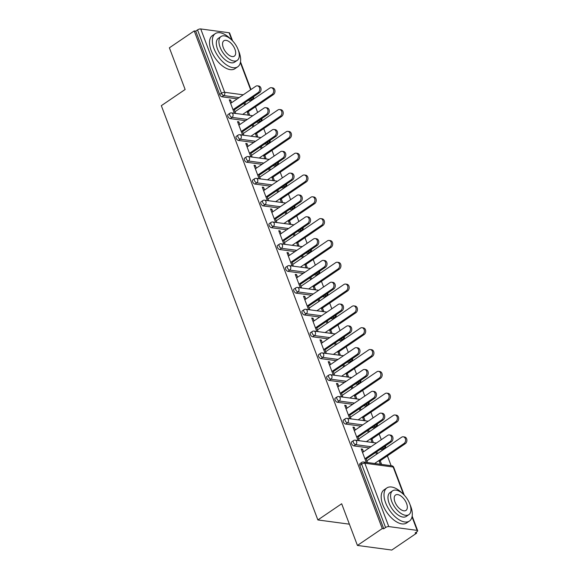 <?xml version="1.0" encoding="UTF-8"?>
<svg xmlns="http://www.w3.org/2000/svg" width="579" height="579" viewBox="0 0 579 579"><rect width="100%" height="100%" fill="white"/><g stroke="black" fill="none" stroke-linecap="round" stroke-linejoin="round"><path stroke-width="0.87" d="M416.612 533.172L415.114 532.97L416.923 531.739A2.403 0.868 159.3 0 0 417.669 530.69A2.403 0.868 159.3 0 0 417.126 530.378L388.777 526.579A2.403 0.868 159.3 0 0 385.571 527.534L383.761 528.765L382.256 528.562L357.424 545.44L391.788 550.05L416.612 533.172L416.243 532.202M391.122 465.704L387.402 455.861M381.293 439.707L379.158 434.04M376.459 426.904L376.321 426.542M373.05 417.886L370.907 412.219M364.806 396.065L362.664 390.405M359.972 383.262L359.834 382.907A2.403 1.245 -124.2 0 1 359.298 383.001L357.279 382.733M356.563 374.251L354.42 368.584M351.728 361.448L351.591 361.086A2.403 1.245 -124.2 0 1 351.055 361.187L349.036 360.912M348.319 352.43L346.177 346.763M340.076 330.609L337.933 324.949M335.234 317.813L335.103 317.451M331.825 308.795L329.69 303.128M323.581 286.974L321.446 281.307M315.338 265.16L313.196 259.493M310.503 252.357L310.366 251.995M307.094 243.339L304.952 237.672M298.851 221.518L296.709 215.858M290.607 199.704L288.465 194.037M285.765 186.901L285.635 186.539M282.364 177.883L280.222 172.216M274.12 156.062L271.978 150.402M269.278 143.266L269.148 142.904A2.403 1.245 -124.2 0 1 268.605 142.999L266.586 142.731M265.87 134.248L263.734 128.581M261.035 121.445L260.897 121.091A2.403 1.245 -124.2 0 1 260.362 121.185L258.343 120.91M257.626 112.427L255.491 106.76M252.791 99.624L252.654 99.27A2.403 1.245 -124.2 0 1 252.118 99.364L250.099 99.096M357.424 545.44L341.675 503.759L317.871 519.949L349.39 524.176M317.871 519.949L161.331 105.675L185.135 89.492L169.386 47.811L194.218 30.933L195.724 31.136L219.658 94.493L221.475 93.262L197.533 29.905L195.724 31.136M197.533 29.905A2.403 0.868 -20.7 0 1 200.739 28.95L229.089 32.75A2.403 0.868 -20.7 0 1 229.631 33.061L232.592 40.877M382.256 528.562L194.218 30.933M233.981 108.99L235.61 113.296L234.307 113.122L229.284 99.834L230.587 100.008L229.602 100.681M246.994 111.472L248.333 115.004L249.636 115.178L248.297 111.653M231.607 102.693L230.587 100.008M243.911 103.301L244.62 105.183M245.605 104.51L244.895 102.635M382.22 449.695L384.029 448.457A2.403 1.245 -124.2 0 0 384.586 448.349L382.777 449.579A2.403 1.245 -124.2 0 1 382.22 449.695L380.2 449.42M369.178 447.943L353.87 445.888A2.403 1.245 -124.2 0 1 351.576 443.586A2.403 1.245 -124.2 0 1 351.721 441.799L353.537 440.568A2.403 1.245 -124.2 0 0 353.385 442.356A2.403 1.245 55.8 0 0 355.68 444.658L353.87 445.888M383.761 528.765L359.82 465.407A2.403 1.245 -124.2 0 1 359.972 463.62L361.781 462.389A2.403 1.245 -124.2 0 0 361.629 464.177L359.82 465.407M253.653 96.679A2.403 2.403 0 0 1 252.676 99.255L250.866 100.485A2.403 1.245 -124.2 0 1 250.302 100.594L248.282 100.326M237.267 98.85L221.96 96.794A2.403 1.245 -124.2 0 1 219.658 94.493M355.274 429.973L354.254 427.288L352.951 427.114L357.974 440.395L359.277 440.576L357.648 436.262M370.661 438.752L372 442.276L373.303 442.457L371.964 438.925M369.272 431.789L368.562 429.908M367.578 430.573L368.287 432.455M365.725 406.053L367.542 404.822A2.403 1.245 -124.2 0 0 368.099 404.714L366.283 405.944A2.403 1.245 -124.2 0 1 365.725 406.053L363.706 405.785M352.691 404.308L337.376 402.253A2.403 1.245 -124.2 0 1 335.082 399.951A2.403 1.245 -124.2 0 1 335.234 398.164L337.05 396.933A2.403 1.245 -124.2 0 0 336.898 398.721A2.403 1.245 55.8 0 0 339.193 401.015L337.376 402.253M338.78 386.338L337.767 383.653L336.464 383.472L341.487 396.76L342.79 396.933L341.161 392.627M354.174 395.117L355.506 398.641L356.809 398.815L355.477 395.291M352.785 388.154L352.068 386.273M351.084 386.938L351.8 388.82M352.589 358.495A2.403 2.403 0 0 1 351.612 361.072L349.796 362.309A2.403 1.245 -124.2 0 1 349.238 362.418L347.219 362.15M336.196 360.666L320.889 358.618A2.403 1.245 -124.2 0 1 318.595 356.317A2.403 1.245 -124.2 0 1 318.747 354.529L320.563 353.299A2.403 1.245 -124.2 0 0 320.411 355.079A2.403 1.245 55.8 0 0 322.706 357.381L320.889 358.618M322.293 342.696L321.28 340.011L319.977 339.837L325 353.125L326.295 353.299L324.674 348.992M337.687 351.475L339.019 355.007L340.322 355.18L338.99 351.648M336.29 344.512L335.581 342.638M334.597 343.304L335.306 345.185M332.751 318.783L334.561 317.545A2.403 1.245 -124.2 0 0 335.125 317.437L333.309 318.674A2.403 1.245 -124.2 0 1 332.751 318.783L330.732 318.508M319.709 317.031L304.402 314.976A2.403 1.245 -124.2 0 1 302.108 312.682A2.403 1.245 -124.2 0 1 302.26 310.894L304.069 309.656A2.403 1.245 -124.2 0 0 303.917 311.444A2.403 1.245 55.8 0 0 306.219 313.746L304.402 314.976M305.806 299.061L304.786 296.376L303.49 296.202L308.506 309.49L309.808 309.664L308.18 305.357M321.2 307.84L322.532 311.372L323.835 311.545L322.503 308.014M319.803 300.877L319.094 298.996M318.11 299.669L318.819 301.543M316.257 275.141L318.074 273.91A2.403 1.245 -124.2 0 0 318.631 273.802L316.822 275.032A2.403 1.245 -124.2 0 1 316.257 275.141L314.245 274.873M303.222 273.397L287.915 271.341A2.403 1.245 -124.2 0 1 285.613 269.04A2.403 1.245 -124.2 0 1 285.765 267.252L287.582 266.022A2.403 1.245 -124.2 0 0 287.43 267.809A2.403 1.245 55.8 0 0 289.724 270.111L287.915 271.341M289.312 255.426L288.299 252.741L286.996 252.567L292.019 265.848L293.321 266.029L291.693 261.715M304.706 264.205L306.045 267.73L307.348 267.911L306.009 264.379M303.316 257.242L302.607 255.361M301.623 256.027L302.332 257.908M299.77 231.506L301.587 230.276A2.403 1.245 -124.2 0 0 302.144 230.167L300.327 231.397A2.403 1.245 -124.2 0 1 299.77 231.506L297.751 231.238M286.728 229.762L271.421 227.706A2.403 1.245 -124.2 0 1 269.126 225.405A2.403 1.245 -124.2 0 1 269.278 223.617L271.095 222.387A2.403 1.245 -124.2 0 0 270.943 224.174A2.403 1.245 55.8 0 0 273.237 226.469L271.421 227.706M272.825 211.791L271.812 209.099L270.509 208.925L275.532 222.213L276.834 222.387L275.206 218.08M288.219 220.57L289.551 224.095L290.853 224.268L289.522 220.744M286.822 213.608L286.113 211.726M285.129 212.392L285.845 214.273M283.283 187.871L285.1 186.641A2.403 1.245 -124.2 0 0 285.657 186.525L283.84 187.762A2.403 1.245 -124.2 0 1 283.283 187.871L281.264 187.603M270.241 186.12L254.934 184.064A2.403 1.245 -124.2 0 1 252.639 181.77A2.403 1.245 -124.2 0 1 252.791 179.982L254.601 178.752A2.403 1.245 -124.2 0 0 254.456 180.532A2.403 1.245 55.8 0 0 256.75 182.834L254.934 184.064M256.338 168.149L255.325 165.464L254.022 165.29L259.037 178.578L260.34 178.752L258.719 174.445M271.732 176.928L273.064 180.46L274.366 180.634L273.035 177.102M270.335 169.965L269.626 168.091M268.642 168.757L269.351 170.639M270.147 140.313A2.403 2.403 0 0 1 269.17 142.89L267.353 144.128A2.403 1.245 -124.2 0 1 266.796 144.236L264.777 143.961M253.754 142.485L238.447 140.429A2.403 1.245 -124.2 0 1 236.152 138.135A2.403 1.245 -124.2 0 1 236.304 136.347L238.114 135.11A2.403 1.245 -124.2 0 0 237.962 136.897A2.403 1.245 55.8 0 0 240.256 139.199L238.447 140.429M239.851 124.514L238.83 121.829L237.528 121.655L242.55 134.943L243.853 135.117L242.225 130.811M255.245 133.293L256.577 136.825L257.879 136.999L256.548 133.467M253.848 126.331L253.139 124.449M252.154 125.122L252.864 126.996M261.903 118.492A2.403 2.403 0 0 1 260.919 121.076L259.11 122.307A2.403 1.245 -124.2 0 1 258.552 122.415L256.533 122.147M245.51 120.664L230.203 118.615A2.403 1.245 -124.2 0 1 227.909 116.314A2.403 1.245 -124.2 0 1 228.054 114.526L229.87 113.296A2.403 1.245 -124.2 0 0 229.718 115.083A2.403 1.245 55.8 0 0 232.013 117.378L230.203 118.615M263.488 155.114L264.82 158.639L266.123 158.812L264.791 155.288M262.092 148.152L261.382 146.27M260.398 146.936L261.107 148.817M248.094 146.335L247.081 143.65L245.778 143.469L250.794 156.757L252.097 156.931L250.468 152.624M275.039 166.05L276.849 164.82A2.403 1.245 -124.2 0 0 277.413 164.711L275.597 165.941A2.403 1.245 -124.2 0 1 275.039 166.05L273.02 165.782M261.998 164.306L246.69 162.25A2.403 1.245 -124.2 0 1 244.396 159.949A2.403 1.245 -124.2 0 1 244.548 158.161L246.357 156.931A2.403 1.245 -124.2 0 0 246.205 158.718A2.403 1.245 55.8 0 0 248.507 161.013L246.69 162.25M279.975 198.749L281.307 202.281L282.61 202.455L281.278 198.923M278.579 191.787L277.869 189.905M276.885 190.578L277.594 192.452M264.581 189.97L263.568 187.285L262.265 187.111L267.288 200.399L268.591 200.573L266.962 196.267M291.526 209.692L293.343 208.454A2.403 1.245 -124.2 0 0 293.9 208.346L292.084 209.576A2.403 1.245 -124.2 0 1 291.526 209.692L289.507 209.417M278.485 207.941L263.177 205.885A2.403 1.245 -124.2 0 1 260.883 203.584A2.403 1.245 -124.2 0 1 261.035 201.803L262.852 200.566A2.403 1.245 -124.2 0 0 262.7 202.353A2.403 1.245 55.8 0 0 264.994 204.655L263.177 205.885M296.462 242.384L297.801 245.916L299.097 246.089L297.765 242.558M295.073 235.421L294.356 233.54M293.379 234.213L294.089 236.094M281.068 233.605L280.055 230.92L278.752 230.746L283.775 244.034L285.078 244.208L283.449 239.901M308.014 253.327L309.83 252.089A2.403 1.245 -124.2 0 0 310.387 251.981L308.578 253.218A2.403 1.245 -124.2 0 1 308.014 253.327L305.994 253.052M294.979 251.576L279.664 249.52A2.403 1.245 -124.2 0 1 277.37 247.226A2.403 1.245 -124.2 0 1 277.522 245.438L279.339 244.2A2.403 1.245 -124.2 0 0 279.187 245.988A2.403 1.245 55.8 0 0 281.481 248.29L279.664 249.52M312.957 286.019L314.288 289.551L315.591 289.724L314.252 286.2M311.56 279.056L310.851 277.182M309.866 277.848L310.576 279.729M297.563 277.24L296.542 274.555L295.239 274.381L300.262 287.669L301.565 287.843L299.936 283.536M324.508 296.962L326.317 295.731A2.403 1.245 -124.2 0 0 326.874 295.623L325.065 296.853A2.403 1.245 -124.2 0 1 324.508 296.962L322.489 296.694M311.466 295.21L296.159 293.162A2.403 1.245 -124.2 0 1 293.864 290.861A2.403 1.245 -124.2 0 1 294.009 289.073L295.826 287.843A2.403 1.245 -124.2 0 0 295.674 289.63A2.403 1.245 55.8 0 0 297.968 291.925L296.159 293.162M329.444 329.661L330.775 333.186L332.078 333.359L330.747 329.835M328.047 322.698L327.338 320.817M326.353 321.483L327.063 323.364M314.05 320.882L313.036 318.197L311.734 318.016L316.749 331.304L318.052 331.478L316.423 327.171M340.995 340.597L342.811 339.366A2.403 1.245 -124.2 0 0 343.369 339.258L341.552 340.488A2.403 1.245 -124.2 0 1 340.995 340.597L338.976 340.329M327.953 338.853L312.646 336.797A2.403 1.245 -124.2 0 1 310.351 334.496A2.403 1.245 -124.2 0 1 310.503 332.708L312.313 331.478A2.403 1.245 -124.2 0 0 312.168 333.265A2.403 1.245 55.8 0 0 314.462 335.567L312.646 336.797M345.931 373.296L347.262 376.828L348.565 377.001L347.234 373.469M344.534 366.333L343.825 364.452M342.84 365.125L343.55 366.999M330.537 364.517L329.523 361.832L328.221 361.658L333.243 374.946L334.546 375.12L332.918 370.813M360.833 380.316A2.403 2.403 0 0 1 359.856 382.893L358.039 384.123A2.403 1.245 -124.2 0 1 357.482 384.239L355.463 383.964M344.44 382.487L329.133 380.432A2.403 1.245 -124.2 0 1 326.838 378.13A2.403 1.245 -124.2 0 1 326.99 376.35L328.807 375.112A2.403 1.245 -124.2 0 0 328.655 376.9A2.403 1.245 55.8 0 0 330.949 379.202L329.133 380.432M362.418 416.931L363.757 420.463L365.06 420.636L363.721 417.104M361.028 409.968L360.319 408.086M359.335 408.76L360.044 410.641M347.024 408.152L346.01 405.466L344.708 405.293L349.73 418.581L351.033 418.755L349.405 414.448M373.969 427.874L375.785 426.636A2.403 1.245 -124.2 0 0 376.343 426.528L374.533 427.765A2.403 1.245 -124.2 0 1 373.969 427.874L371.95 427.599M360.934 426.122L345.627 424.067A2.403 1.245 -124.2 0 1 343.325 421.773A2.403 1.245 -124.2 0 1 343.477 419.985L345.294 418.747A2.403 1.245 -124.2 0 0 345.142 420.535A2.403 1.245 55.8 0 0 347.436 422.836L345.627 424.067M378.912 460.566L380.244 464.097L381.547 464.271L380.215 460.746M377.515 453.603L376.806 451.729M375.822 452.394L376.531 454.276M363.518 451.786L362.497 449.101L361.195 448.928L366.218 462.216L367.52 462.389L365.892 458.083M238.83 121.829L237.853 122.495M247.081 143.65L246.097 144.316M255.325 165.464L254.34 166.137M263.568 187.285L262.584 187.951M271.812 209.099L270.827 209.772M280.055 230.92L279.071 231.586M288.299 252.741L287.314 253.407M296.542 274.555L295.558 275.228M304.786 296.376L303.809 297.041M313.036 318.197L312.052 318.863M321.28 340.011L320.296 340.684M329.523 361.832L328.539 362.497M337.767 383.653L336.783 384.318M346.01 405.466L345.026 406.14M354.254 427.288L353.27 427.953M362.497 449.101L361.52 449.774M257.438 85.844L258.741 86.018A3.604 2.801 97.6 0 1 261.049 88.876A3.604 2.801 97.6 0 1 259.45 92.734L258.147 92.56A3.604 2.801 -82.4 0 0 259.747 88.703A3.604 2.801 -82.4 0 0 257.438 85.844A3.604 2.801 -82.4 0 0 255.773 86.271L230.623 103.366M259.45 92.734L234.3 109.836M258.147 92.56L232.997 109.655M271.363 87.711L272.666 87.885A3.604 2.801 97.6 0 1 274.974 90.744A3.604 2.801 97.6 0 1 273.375 94.601L272.072 94.428A3.604 2.801 -82.4 0 0 273.672 90.57A3.604 2.801 -82.4 0 0 271.363 87.711A3.604 2.801 -82.4 0 0 269.691 88.138L235.624 111.298M242.702 114.396L272.072 94.428M247.32 112.319L273.375 94.601M230.898 39.256A20.033 10.371 55.8 0 0 215.243 33.654A20.033 10.371 55.8 0 0 213.984 48.535A20.033 10.371 55.8 0 0 237.766 66.788A20.033 10.371 55.8 0 0 239.026 51.9A20.033 10.371 55.8 0 0 238.316 50.163M215.243 33.654L212.406 35.58A20.033 10.371 55.8 0 0 211.147 50.467A20.033 10.371 55.8 0 0 234.929 68.713L237.766 66.788M237.224 60.375L234.611 62.148A14.424 7.469 -124.2 0 1 217.487 49.005A14.424 7.469 -124.2 0 1 218.399 38.294L221.004 36.52A14.424 7.469 55.8 0 0 220.1 47.239A14.424 7.469 55.8 0 0 237.224 60.375A14.424 7.469 55.8 0 0 238.128 49.656A14.424 7.469 55.8 0 0 221.004 36.52M234.922 49.222A9.293 4.813 55.8 0 0 223.885 40.762A9.293 4.813 55.8 0 0 223.306 47.666A9.293 4.813 55.8 0 0 234.336 56.134A9.293 4.813 55.8 0 0 234.922 49.222M402.55 493.525A20.033 10.371 55.8 0 0 386.895 487.923A20.033 10.371 55.8 0 0 385.636 502.811A20.033 10.371 55.8 0 0 409.418 521.057A20.033 10.371 55.8 0 0 410.677 506.169A20.033 10.371 55.8 0 0 409.968 504.439M386.895 487.923L384.065 489.848A20.033 10.371 55.8 0 0 382.806 504.736A20.033 10.371 55.8 0 0 406.588 522.982L409.418 521.057M408.875 514.644L406.27 516.417A14.424 7.469 -124.2 0 1 389.146 503.281A14.424 7.469 -124.2 0 1 390.051 492.563L392.656 490.789A14.424 7.469 55.8 0 0 391.751 501.508A14.424 7.469 55.8 0 0 408.875 514.644A14.424 7.469 55.8 0 0 409.78 503.925A14.424 7.469 55.8 0 0 392.656 490.789M406.574 503.491A9.293 4.813 55.8 0 0 395.544 495.031A9.293 4.813 55.8 0 0 394.958 501.935A9.293 4.813 55.8 0 0 405.995 510.403A9.293 4.813 55.8 0 0 406.574 503.491M265.681 107.658L266.984 107.832A3.604 2.801 97.6 0 1 269.293 110.698A3.604 2.801 97.6 0 1 267.693 114.555L266.391 114.381A3.604 2.801 -82.4 0 0 267.997 110.517A3.604 2.801 -82.4 0 0 265.681 107.658A3.604 2.801 -82.4 0 0 264.017 108.085L238.866 125.18M267.693 114.555L242.543 131.65M266.391 114.381L241.24 131.476M273.925 129.479L275.228 129.653A3.604 2.801 97.6 0 1 277.544 132.511A3.604 2.801 97.6 0 1 275.937 136.376L274.641 136.195A3.604 2.801 -82.4 0 0 276.241 132.338A3.604 2.801 -82.4 0 0 273.925 129.479A3.604 2.801 -82.4 0 0 272.26 129.906L247.11 147.001M275.937 136.376L250.787 153.471M274.641 136.195L249.484 153.297M282.176 151.3L283.478 151.474A3.604 2.801 97.6 0 1 285.787 154.332A3.604 2.801 97.6 0 1 284.188 158.19L282.885 158.016A3.604 2.801 -82.4 0 0 284.484 154.159A3.604 2.801 -82.4 0 0 282.176 151.3A3.604 2.801 -82.4 0 0 280.504 151.72L255.353 168.822M284.188 158.19L259.037 175.285M282.885 158.016L257.735 175.111M290.419 173.114L291.722 173.287A3.604 2.801 97.6 0 1 294.031 176.146A3.604 2.801 97.6 0 1 292.431 180.011L291.128 179.837A3.604 2.801 -82.4 0 0 292.728 175.973A3.604 2.801 -82.4 0 0 290.419 173.114A3.604 2.801 -82.4 0 0 288.747 173.541L263.597 190.636M292.431 180.011L267.281 197.106M291.128 179.837L265.978 196.932M298.663 194.935L299.965 195.109A3.604 2.801 97.6 0 1 302.274 197.967A3.604 2.801 97.6 0 1 300.675 201.825L299.372 201.651A3.604 2.801 -82.4 0 0 300.971 197.794A3.604 2.801 -82.4 0 0 298.663 194.935A3.604 2.801 -82.4 0 0 296.991 195.362L271.841 212.457M300.675 201.825L275.524 218.927M299.372 201.651L274.222 218.753M279.606 109.525L280.909 109.699A3.604 2.801 97.6 0 1 283.218 112.565A3.604 2.801 97.6 0 1 281.618 116.422L280.316 116.249A3.604 2.801 -82.4 0 0 281.915 112.391A3.604 2.801 -82.4 0 0 279.606 109.525A3.604 2.801 -82.4 0 0 277.942 109.952L243.868 133.112M250.946 136.217L280.316 116.249M255.563 134.14L281.618 116.422M287.85 131.346L289.153 131.52A3.604 2.801 97.6 0 1 291.461 134.379A3.604 2.801 97.6 0 1 289.862 138.243L288.559 138.07A3.604 2.801 -82.4 0 0 290.166 134.205A3.604 2.801 -82.4 0 0 287.85 131.346A3.604 2.801 -82.4 0 0 286.185 131.773L252.111 154.933M259.189 158.031L288.559 138.07M263.807 155.954L289.862 138.243M296.093 153.167L297.396 153.341A3.604 2.801 97.6 0 1 299.712 156.2A3.604 2.801 97.6 0 1 298.105 160.057L296.803 159.884A3.604 2.801 -82.4 0 0 298.409 156.026A3.604 2.801 -82.4 0 0 296.093 153.167A3.604 2.801 -82.4 0 0 294.429 153.594L260.362 176.747M267.433 179.852L296.803 159.884M272.05 177.775L298.105 160.057M304.344 174.981L305.64 175.155A3.604 2.801 97.6 0 1 307.956 178.021A3.604 2.801 97.6 0 1 306.356 181.878L305.053 181.705A3.604 2.801 -82.4 0 0 306.653 177.84A3.604 2.801 -82.4 0 0 304.344 174.981A3.604 2.801 -82.4 0 0 302.672 175.408L268.605 198.568M275.676 201.673L305.053 181.705M280.294 199.589L306.356 181.878M312.588 196.802L313.89 196.976A3.604 2.801 97.6 0 1 316.199 199.835A3.604 2.801 97.6 0 1 314.6 203.699L313.297 203.518A3.604 2.801 -82.4 0 0 314.896 199.661A3.604 2.801 -82.4 0 0 312.588 196.802A3.604 2.801 -82.4 0 0 310.916 197.229L276.849 220.389M283.92 223.487L313.297 203.518M288.537 221.41L314.6 203.699M306.906 216.749L308.209 216.93A3.604 2.801 97.6 0 1 310.518 219.788A3.604 2.801 97.6 0 1 308.918 223.646L307.615 223.472A3.604 2.801 -82.4 0 0 309.215 219.615A3.604 2.801 -82.4 0 0 306.906 216.749A3.604 2.801 -82.4 0 0 305.234 217.176L280.084 234.278M308.918 223.646L283.768 240.741M307.615 223.472L282.465 240.567M320.831 218.616L322.134 218.797A3.604 2.801 97.6 0 1 324.443 221.656A3.604 2.801 97.6 0 1 322.843 225.513L321.54 225.34A3.604 2.801 -82.4 0 0 323.14 221.482A3.604 2.801 -82.4 0 0 320.831 218.616A3.604 2.801 -82.4 0 0 319.159 219.043L285.092 242.203M292.171 245.308L321.54 225.34M296.781 243.231L322.843 225.513M315.15 238.57L316.452 238.743A3.604 2.801 97.6 0 1 318.761 241.602A3.604 2.801 97.6 0 1 317.162 245.467L315.859 245.293A3.604 2.801 -82.4 0 0 317.458 241.429A3.604 2.801 -82.4 0 0 315.15 238.57A3.604 2.801 -82.4 0 0 313.485 238.997L288.335 256.092M317.162 245.467L292.011 262.562M315.859 245.293L290.709 262.388M329.075 240.437L330.377 240.611A3.604 2.801 97.6 0 1 332.686 243.469A3.604 2.801 97.6 0 1 331.087 247.334L329.784 247.161A3.604 2.801 -82.4 0 0 331.383 243.296A3.604 2.801 -82.4 0 0 329.075 240.437A3.604 2.801 -82.4 0 0 327.403 240.864L293.336 264.024M300.414 267.122L329.784 247.161M305.024 265.044L331.087 247.334M323.393 260.391L324.696 260.564A3.604 2.801 97.6 0 1 327.005 263.423A3.604 2.801 97.6 0 1 325.405 267.281L324.102 267.107A3.604 2.801 -82.4 0 0 325.702 263.25A3.604 2.801 -82.4 0 0 323.393 260.391A3.604 2.801 -82.4 0 0 321.729 260.818L296.578 277.913M325.405 267.281L300.255 284.383M324.102 267.107L298.952 284.202M337.318 262.258L338.621 262.432A3.604 2.801 97.6 0 1 340.93 265.291A3.604 2.801 97.6 0 1 339.33 269.148L338.027 268.974A3.604 2.801 -82.4 0 0 339.627 265.117A3.604 2.801 -82.4 0 0 337.318 262.258A3.604 2.801 -82.4 0 0 335.654 262.685L301.579 285.845M308.658 288.943L338.027 268.974M313.275 286.866L339.33 269.148M331.637 282.205L332.939 282.378A3.604 2.801 97.6 0 1 335.255 285.244A3.604 2.801 97.6 0 1 333.649 289.102L332.346 288.928A3.604 2.801 -82.4 0 0 333.953 285.063A3.604 2.801 -82.4 0 0 331.637 282.205A3.604 2.801 -82.4 0 0 329.972 282.632L304.822 299.727M333.649 289.102L308.498 306.197M332.346 288.928L307.196 306.023M345.562 284.072L346.864 284.253A3.604 2.801 97.6 0 1 349.173 287.112A3.604 2.801 97.6 0 1 347.574 290.969L346.271 290.796A3.604 2.801 -82.4 0 0 347.87 286.938A3.604 2.801 -82.4 0 0 345.562 284.072A3.604 2.801 -82.4 0 0 343.897 284.499L309.823 307.659M316.901 310.764L346.271 290.796M321.519 308.687L347.574 290.969M339.887 304.026L341.183 304.199A3.604 2.801 97.6 0 1 343.499 307.058A3.604 2.801 97.6 0 1 341.899 310.923L340.597 310.742A3.604 2.801 -82.4 0 0 342.196 306.884A3.604 2.801 -82.4 0 0 339.887 304.026A3.604 2.801 -82.4 0 0 338.216 304.453L313.065 321.548M341.899 310.923L316.742 328.018M340.597 310.742L315.446 327.844M353.805 305.893L355.108 306.067A3.604 2.801 97.6 0 1 357.424 308.925A3.604 2.801 97.6 0 1 355.817 312.79L354.514 312.617A3.604 2.801 -82.4 0 0 356.121 308.752A3.604 2.801 -82.4 0 0 353.805 305.893A3.604 2.801 -82.4 0 0 352.141 306.32L318.066 329.48M325.145 332.578L354.514 312.617M329.762 330.5L355.817 312.79M348.131 325.847L349.434 326.02A3.604 2.801 97.6 0 1 351.743 328.879A3.604 2.801 97.6 0 1 350.143 332.737L348.84 332.563A3.604 2.801 -82.4 0 0 350.44 328.706A3.604 2.801 -82.4 0 0 348.131 325.847A3.604 2.801 -82.4 0 0 346.459 326.274L321.309 343.369M350.143 332.737L324.993 349.832M348.84 332.563L323.69 349.658M362.049 327.714L363.351 327.888A3.604 2.801 97.6 0 1 365.667 330.747A3.604 2.801 97.6 0 1 364.061 334.604L362.765 334.43A3.604 2.801 -82.4 0 0 364.365 330.573A3.604 2.801 -82.4 0 0 362.049 327.714A3.604 2.801 -82.4 0 0 360.384 328.141L326.317 351.294M333.388 354.399L362.765 334.43M338.006 352.322L364.061 334.604M356.375 347.661L357.677 347.834A3.604 2.801 97.6 0 1 359.986 350.693A3.604 2.801 97.6 0 1 358.387 354.558L357.084 354.384A3.604 2.801 -82.4 0 0 358.683 350.519A3.604 2.801 -82.4 0 0 356.375 347.661A3.604 2.801 -82.4 0 0 354.703 348.088L329.552 365.183M358.387 354.558L333.236 371.653M357.084 354.384L331.933 371.479M370.299 349.528L371.602 349.702A3.604 2.801 97.6 0 1 373.911 352.568A3.604 2.801 97.6 0 1 372.311 356.425L371.009 356.251A3.604 2.801 -82.4 0 0 372.608 352.387A3.604 2.801 -82.4 0 0 370.299 349.528A3.604 2.801 -82.4 0 0 368.628 349.955L334.561 373.115M341.632 376.22L371.009 356.251M346.249 374.135L372.311 356.425M364.618 369.482L365.921 369.655A3.604 2.801 97.6 0 1 368.23 372.514A3.604 2.801 97.6 0 1 366.63 376.379L365.327 376.198A3.604 2.801 -82.4 0 0 366.927 372.34A3.604 2.801 -82.4 0 0 364.618 369.482A3.604 2.801 -82.4 0 0 362.946 369.909L337.796 387.004M366.63 376.379L341.48 393.474M365.327 376.198L340.177 393.3M378.543 371.349L379.846 371.523A3.604 2.801 97.6 0 1 382.154 374.381A3.604 2.801 97.6 0 1 380.555 378.246L379.252 378.065A3.604 2.801 -82.4 0 0 380.852 374.208A3.604 2.801 -82.4 0 0 378.543 371.349A3.604 2.801 -82.4 0 0 376.871 371.776L342.804 394.936M349.875 398.034L379.252 378.065M354.493 395.956L380.555 378.246M372.862 391.295L374.164 391.476A3.604 2.801 97.6 0 1 376.473 394.335A3.604 2.801 97.6 0 1 374.874 398.193L373.571 398.019A3.604 2.801 -82.4 0 0 375.17 394.161A3.604 2.801 -82.4 0 0 372.862 391.295A3.604 2.801 -82.4 0 0 371.197 391.722L346.039 408.825M374.874 398.193L349.723 415.288M373.571 398.019L348.42 415.114M386.786 393.17L388.089 393.344A3.604 2.801 97.6 0 1 390.398 396.202A3.604 2.801 97.6 0 1 388.799 400.06L387.496 399.886A3.604 2.801 -82.4 0 0 389.095 396.029A3.604 2.801 -82.4 0 0 386.786 393.17A3.604 2.801 -82.4 0 0 385.115 393.59L351.048 416.75M358.126 419.855L387.496 399.886M362.736 417.777L388.799 400.06M381.105 413.116L382.408 413.29A3.604 2.801 97.6 0 1 384.717 416.149A3.604 2.801 97.6 0 1 383.117 420.014L381.814 419.84A3.604 2.801 -82.4 0 0 383.414 415.975A3.604 2.801 -82.4 0 0 381.105 413.116A3.604 2.801 -82.4 0 0 379.44 413.544L354.29 430.638M383.117 420.014L357.967 437.109M381.814 419.84L356.664 436.935M395.03 414.984L396.333 415.157A3.604 2.801 97.6 0 1 398.641 418.016A3.604 2.801 97.6 0 1 397.042 421.881L395.739 421.707A3.604 2.801 -82.4 0 0 397.339 417.843A3.604 2.801 -82.4 0 0 395.03 414.984A3.604 2.801 -82.4 0 0 393.358 415.411L359.291 438.571M366.369 441.668L395.739 421.707M370.987 439.591L397.042 421.881M389.349 434.938L390.651 435.111A3.604 2.801 97.6 0 1 392.96 437.97A3.604 2.801 97.6 0 1 391.361 441.828L390.058 441.654A3.604 2.801 -82.4 0 0 391.665 437.796A3.604 2.801 -82.4 0 0 389.349 434.938A3.604 2.801 -82.4 0 0 387.684 435.365L362.534 452.46M391.361 441.828L366.21 458.93M390.058 441.654L364.908 458.749M403.274 436.805L404.576 436.979A3.604 2.801 97.6 0 1 406.885 439.837A3.604 2.801 97.6 0 1 405.286 443.695L403.983 443.521A3.604 2.801 -82.4 0 0 405.582 439.664A3.604 2.801 -82.4 0 0 403.274 436.805A3.604 2.801 -82.4 0 0 401.609 437.232L367.535 460.392M374.613 463.489L403.983 443.521M379.231 461.412L405.286 443.695M200.739 28.95L224.681 92.307L243.223 94.797M250.627 89.767L240.372 62.619M231.889 40.168L229.089 32.75M239.076 97.612L223.769 95.564A2.403 1.245 55.8 0 1 221.475 93.262A2.403 0.868 -20.7 0 1 224.681 92.307A2.403 1.867 97.6 0 1 223.769 95.564L221.96 96.794M417.126 530.378L412.024 516.888M403.541 494.437L393.184 467.021L364.835 463.222L388.777 526.579M385.571 527.534L361.629 464.177A2.403 0.868 159.3 0 1 364.835 463.222A2.403 1.867 -82.4 0 0 363.453 461.991A2.403 2.403 0 0 0 361.781 462.389M404.243 495.146L393.727 467.325A2.403 0.868 159.3 0 0 393.184 467.021A2.403 1.867 -82.4 0 0 391.802 465.798L363.453 461.991M250.302 100.594L252.118 99.364A2.403 1.867 97.6 0 0 253.197 96.983M247.32 119.433L232.013 117.378A2.403 1.867 97.6 0 0 232.924 114.128A2.403 1.867 -82.4 0 0 231.542 112.898A2.403 2.403 0 0 0 229.87 113.296M258.552 122.415L260.362 121.185A2.403 1.867 97.6 0 0 261.447 118.804M266.796 144.236L268.605 142.999A2.403 1.867 97.6 0 0 269.691 140.625M255.571 141.254L240.256 139.199A2.403 1.867 97.6 0 0 241.168 135.942A2.403 1.867 -82.4 0 0 239.786 134.719A2.403 2.403 0 0 0 238.114 135.11M277.934 162.438A2.403 1.867 97.6 0 1 276.849 164.82L274.83 164.552M263.814 163.068L248.507 161.013A2.403 1.867 97.6 0 0 249.411 157.763A2.403 1.867 -82.4 0 0 248.029 156.533A2.403 2.403 0 0 0 246.357 156.931M286.178 184.26A2.403 1.867 97.6 0 1 285.1 186.641L283.08 186.366M272.058 184.889L256.75 182.834A2.403 1.867 97.6 0 0 257.655 179.584A2.403 1.867 -82.4 0 0 256.273 178.354A2.403 2.403 0 0 0 254.601 178.752M294.422 206.081A2.403 1.867 97.6 0 1 293.343 208.454L291.324 208.187M280.301 206.71L264.994 204.655A2.403 1.867 97.6 0 0 265.899 201.398A2.403 1.867 -82.4 0 0 264.516 200.175A2.403 2.403 0 0 0 262.852 200.566M302.665 227.894A2.403 1.867 97.6 0 1 301.587 230.276L299.567 230.001M288.545 228.524L273.237 226.469A2.403 1.867 97.6 0 0 274.142 223.219A2.403 1.867 -82.4 0 0 272.767 221.989A2.403 2.403 0 0 0 271.095 222.387M310.909 249.715A2.403 1.867 97.6 0 1 309.83 252.089L307.811 251.822M296.788 250.345L281.481 248.29A2.403 1.867 97.6 0 0 282.393 245.033A2.403 1.867 -82.4 0 0 281.01 243.81A2.403 2.403 0 0 0 279.339 244.2M319.159 271.529A2.403 1.867 97.6 0 1 318.074 273.91L316.054 273.643M305.032 272.159L289.724 270.111A2.403 1.867 97.6 0 0 290.636 266.854A2.403 1.867 -82.4 0 0 289.254 265.631A2.403 2.403 0 0 0 287.582 266.022M327.403 293.35A2.403 1.867 97.6 0 1 326.317 295.731L324.298 295.456M313.282 293.98L297.968 291.925A2.403 1.867 97.6 0 0 298.88 288.675A2.403 1.867 -82.4 0 0 297.497 287.445A2.403 2.403 0 0 0 295.826 287.843M335.646 315.171A2.403 1.867 97.6 0 1 334.561 317.545L332.541 317.278M321.526 315.801L306.219 313.746A2.403 1.867 97.6 0 0 307.123 310.489A2.403 1.867 -82.4 0 0 305.741 309.266A2.403 2.403 0 0 0 304.069 309.656M343.89 336.985A2.403 1.867 97.6 0 1 342.811 339.366L340.792 339.099M329.769 337.615L314.462 335.567A2.403 1.867 97.6 0 0 315.367 332.31A2.403 1.867 -82.4 0 0 313.984 331.079A2.403 2.403 0 0 0 312.313 331.478M349.238 362.418L351.055 361.187A2.403 1.867 97.6 0 0 352.133 358.806M338.013 359.436L322.706 357.381A2.403 1.867 97.6 0 0 323.61 354.131A2.403 1.867 -82.4 0 0 322.228 352.901A2.403 2.403 0 0 0 320.563 353.299M357.482 384.239L359.298 383.001A2.403 1.867 97.6 0 0 360.377 380.627M346.256 381.257L330.949 379.202A2.403 1.867 97.6 0 0 331.854 375.945A2.403 1.867 -82.4 0 0 330.479 374.722A2.403 2.403 0 0 0 328.807 375.112M368.62 402.441A2.403 1.867 97.6 0 1 367.542 404.822L365.523 404.547M354.5 403.071L339.193 401.015A2.403 1.867 97.6 0 0 340.097 397.766A2.403 1.867 -82.4 0 0 338.722 396.535A2.403 2.403 0 0 0 337.05 396.933M376.864 424.262A2.403 1.867 97.6 0 1 375.785 426.636L373.766 426.368M362.743 424.892L347.436 422.836A2.403 1.867 97.6 0 0 348.348 419.58A2.403 1.867 -82.4 0 0 346.966 418.356A2.403 2.403 0 0 0 345.294 418.747M385.115 446.083A2.403 1.867 97.6 0 1 384.029 448.457L382.01 448.189M370.987 446.706L355.68 444.658A2.403 1.867 97.6 0 0 356.592 441.401A2.403 1.867 -82.4 0 0 355.209 440.178A2.403 2.403 0 0 0 353.537 440.568M240.517 61.859L250.975 89.528M412.168 516.128L417.669 530.69M252.748 115.742L231.542 112.898M260.991 137.563L239.786 134.719M269.242 159.384L248.029 156.533M277.413 164.711A2.403 2.403 0 0 0 278.39 162.134M277.486 181.198L256.273 178.354M285.657 186.525A2.403 2.403 0 0 0 286.634 183.948M285.729 203.019L264.516 200.175M293.9 208.346A2.403 2.403 0 0 0 294.877 205.769M293.973 224.833L272.767 221.989M302.144 230.167A2.403 2.403 0 0 0 303.121 227.583M302.216 246.654L281.01 243.81M310.387 251.981A2.403 2.403 0 0 0 311.364 249.404M310.46 268.475L289.254 265.631M318.631 273.802A2.403 2.403 0 0 0 319.615 271.225M318.703 290.289L297.497 287.445M326.874 295.623A2.403 2.403 0 0 0 327.859 293.039M326.947 312.11L305.741 309.266M335.125 317.437A2.403 2.403 0 0 0 336.102 314.86M335.198 333.931L313.984 331.079M343.369 339.258A2.403 2.403 0 0 0 344.346 336.681M343.441 355.745L322.228 352.901M351.685 377.566L330.479 374.722M359.928 399.38L338.722 396.535M368.099 404.714A2.403 2.403 0 0 0 369.076 402.13M368.172 421.201L346.966 418.356M376.343 426.528A2.403 2.403 0 0 0 377.32 423.951M376.415 443.022L355.209 440.178M384.586 448.349A2.403 2.403 0 0 0 385.571 445.772M393.727 467.325A2.403 2.403 0 0 0 391.802 465.798"/></g></svg>

